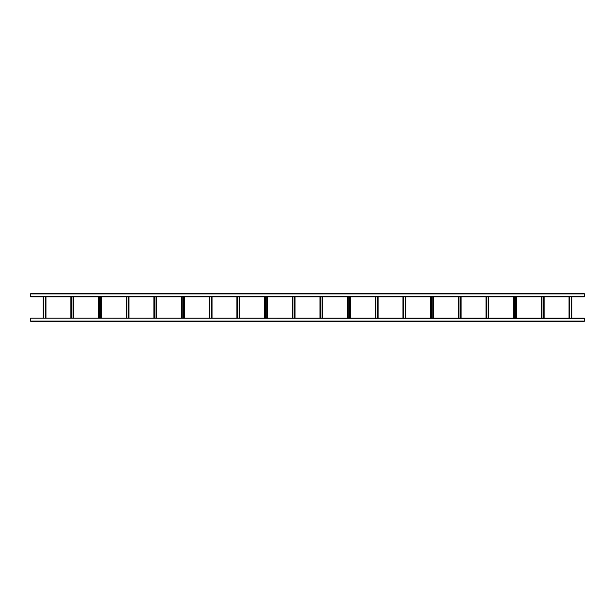 <?xml version="1.0" encoding="UTF-8"?>
<svg xmlns="http://www.w3.org/2000/svg" width="615" height="615" viewBox="0 0 615 615"><rect width="100%" height="100%" fill="white"/><g stroke="black" fill="none" stroke-linecap="round" stroke-linejoin="round"><path stroke-width="0.92" d="M584.25 318.386L30.75 318.109L584.25 318.109L584.25 321.338L582.174 321.338M579.407 321.338L575.256 321.338M572.488 321.338L568.337 321.338M565.569 321.338L561.418 321.338M558.651 321.338L554.499 321.338M551.732 321.338L547.581 321.338M544.813 321.338L540.662 321.338M537.894 321.338L533.743 321.338M530.976 321.338L526.824 321.338M524.057 321.338L519.906 321.338M517.138 321.338L512.987 321.338M510.219 321.338L506.068 321.338M503.301 321.338L499.149 321.338M496.382 321.338L478.393 321.338M475.626 321.338L471.474 321.338M468.707 321.338L464.556 321.338M461.788 321.338L457.637 321.338M454.869 321.338L450.718 321.338M447.951 321.338L443.799 321.338M441.032 321.338L436.881 321.338M434.113 321.338L429.962 321.338M427.194 321.338L423.043 321.338M420.276 321.338L416.124 321.338M413.357 321.338L409.206 321.338M406.438 321.338L402.287 321.338M399.519 321.338L395.368 321.338M392.601 321.338L388.449 321.338M385.682 321.338L381.531 321.338M378.763 321.338L364.972 321.338M364.926 321.338L360.774 321.338M358.007 321.338L353.856 321.338M351.088 321.338L346.937 321.338M344.169 321.338L340.018 321.338M337.251 321.338L333.099 321.338M330.332 321.338L326.181 321.338M323.413 321.338L319.262 321.338M316.494 321.338L312.343 321.338M309.576 321.338L305.424 321.338M302.657 321.338L298.506 321.338M295.738 321.338L291.587 321.338M288.819 321.338L284.668 321.338M281.901 321.338L277.749 321.338M274.982 321.338L270.831 321.338M268.063 321.338L263.912 321.338M261.144 321.338L250.074 321.338M247.307 321.338L243.156 321.338M240.388 321.338L236.237 321.338M233.469 321.338L229.318 321.338M226.551 321.338L222.399 321.338M219.632 321.338L215.481 321.338M212.713 321.338L208.562 321.338M205.794 321.338L201.643 321.338M198.876 321.338L194.724 321.338M191.957 321.338L187.806 321.338M185.038 321.338L180.887 321.338M178.119 321.338L173.968 321.338M171.201 321.338L167.049 321.338M164.282 321.338L160.131 321.338M157.363 321.338L153.212 321.338M150.444 321.338L146.293 321.338M143.526 321.338L132.456 321.338M129.688 321.338L125.537 321.338M122.769 321.338L118.618 321.338M115.851 321.338L111.699 321.338M108.932 321.338L104.781 321.338M102.013 321.338L97.862 321.338M95.094 321.338L90.943 321.338M88.176 321.338L84.024 321.338M81.257 321.338L77.106 321.338M74.338 321.338L70.187 321.338M67.419 321.338L63.268 321.338M60.501 321.338L56.349 321.338M53.582 321.338L49.431 321.338M46.663 321.338L42.512 321.338M39.744 321.338L35.593 321.338M32.826 321.338L30.75 321.338L30.75 318.386M584.25 321.338L30.75 321.338M30.75 293.663L584.25 293.663L584.25 296.891L30.75 296.891L30.75 293.663M139.328 293.663L136.653 293.663M256.947 293.663L254.272 293.663M367.647 293.663L364.972 293.663M374.566 293.663L371.891 293.663M485.266 293.663L482.591 293.663M492.185 293.663L489.509 293.663M571.174 296.891L571.174 318.109M571.796 296.891L571.796 318.109L571.796 296.891M569.029 296.891L569.029 318.109L569.029 296.891M569.651 296.891L569.651 318.109M543.499 296.891L543.499 318.109M544.121 296.891L544.121 318.109L544.121 296.891M541.354 296.891L541.354 318.109L541.354 296.891M541.976 296.891L541.976 318.109M515.824 296.891L515.824 318.109M516.446 296.891L516.446 318.109L516.446 296.891M513.679 296.891L513.679 318.109L513.679 296.891M514.301 296.891L514.301 318.109M488.149 296.891L488.149 318.109M488.771 296.891L488.771 318.109L488.771 296.891M486.004 296.891L486.004 318.109L486.004 296.891M486.626 296.891L486.626 318.109M460.474 296.891L460.474 318.109M461.096 296.891L461.096 318.109L461.096 296.891M458.329 296.891L458.329 318.109L458.329 296.891M458.951 296.891L458.951 318.109M432.799 296.891L432.799 318.109M433.421 296.891L433.421 318.109L433.421 296.891M430.654 296.891L430.654 318.109L430.654 296.891M431.276 296.891L431.276 318.109M405.124 296.891L405.124 318.109M405.746 296.891L405.746 318.109L405.746 296.891M402.979 296.891L402.979 318.109L402.979 296.891M403.601 296.891L403.601 318.109M377.449 296.891L377.449 318.109M378.071 296.891L378.071 318.109L378.071 296.891M375.304 296.891L375.304 318.109L375.304 296.891M375.926 296.891L375.926 318.109M349.774 296.891L349.774 318.109M350.396 296.891L350.396 318.109L350.396 296.891M347.629 296.891L347.629 318.109L347.629 296.891M348.251 296.891L348.251 318.109M322.099 296.891L322.099 318.109M322.721 296.891L322.721 318.109M319.954 296.891L319.954 318.109M320.576 296.891L320.576 318.109M294.424 296.891L294.424 318.109M295.046 296.891L295.046 318.109M292.279 296.891L292.279 318.109M292.901 296.891L292.901 318.109M266.749 296.891L266.749 318.109M267.371 296.891L267.371 318.109M264.604 296.891L264.604 318.109M265.226 296.891L265.226 318.109M239.074 296.891L239.074 318.109M239.696 296.891L239.696 318.109M236.929 296.891L236.929 318.109M237.551 296.891L237.551 318.109M211.399 296.891L211.399 318.109M212.021 296.891L212.021 318.109M209.254 296.891L209.254 318.109M209.876 296.891L209.876 318.109M183.724 296.891L183.724 318.109M184.346 296.891L184.346 318.109M181.579 296.891L181.579 318.109M182.201 296.891L182.201 318.109M156.049 296.891L156.049 318.109M156.671 296.891L156.671 318.109M153.904 296.891L153.904 318.109M154.526 296.891L154.526 318.109M128.374 296.891L128.374 318.109M128.996 296.891L128.996 318.109M126.229 296.891L126.229 318.109M126.851 296.891L126.851 318.109M100.699 296.891L100.699 318.109M101.321 296.891L101.321 318.109M98.554 296.891L98.554 318.109M99.176 296.891L99.176 318.109M73.024 296.891L73.024 318.109M73.646 296.891L73.646 318.109M70.879 296.891L70.879 318.109M71.501 296.891L71.501 318.109M45.349 296.891L45.349 318.109M45.971 296.891L45.971 318.109M43.204 296.891L43.204 318.109M43.826 296.891L43.826 318.109M584.25 321.061L30.75 321.061M30.75 293.939L584.25 293.939M30.75 296.615L584.25 296.615M571.52 296.891L571.52 318.109M569.305 296.891L569.305 318.109M543.845 296.891L543.845 318.109M541.63 296.891L541.63 318.109M516.17 296.891L516.17 318.109M513.956 296.891L513.956 318.109M488.495 296.891L488.495 318.109M486.28 296.891L486.28 318.109M460.82 296.891L460.82 318.109M458.606 296.891L458.606 318.109M433.145 296.891L433.145 318.109M430.93 296.891L430.93 318.109M405.47 296.891L405.47 318.109M403.255 296.891L403.255 318.109M377.795 296.891L377.795 318.109M375.581 296.891L375.581 318.109M350.12 296.891L350.12 318.109M347.906 296.891L347.906 318.109M322.445 296.891L322.445 318.109M320.231 296.891L320.231 318.109M294.769 296.891L294.769 318.109M292.555 296.891L292.555 318.109M267.095 296.891L267.095 318.109M264.881 296.891L264.881 318.109M239.419 296.891L239.419 318.109M237.206 296.891L237.206 318.109M211.745 296.891L211.745 318.109M209.531 296.891L209.531 318.109M184.07 296.891L184.07 318.109M181.856 296.891L181.856 318.109M156.394 296.891L156.394 318.109M154.181 296.891L154.181 318.109M128.72 296.891L128.72 318.109M126.506 296.891L126.506 318.109M101.044 296.891L101.044 318.109M98.831 296.891L98.831 318.109M73.37 296.891L73.37 318.109M71.156 296.891L71.156 318.109M45.694 296.891L45.694 318.109M43.481 296.891L43.481 318.109"/></g></svg>

